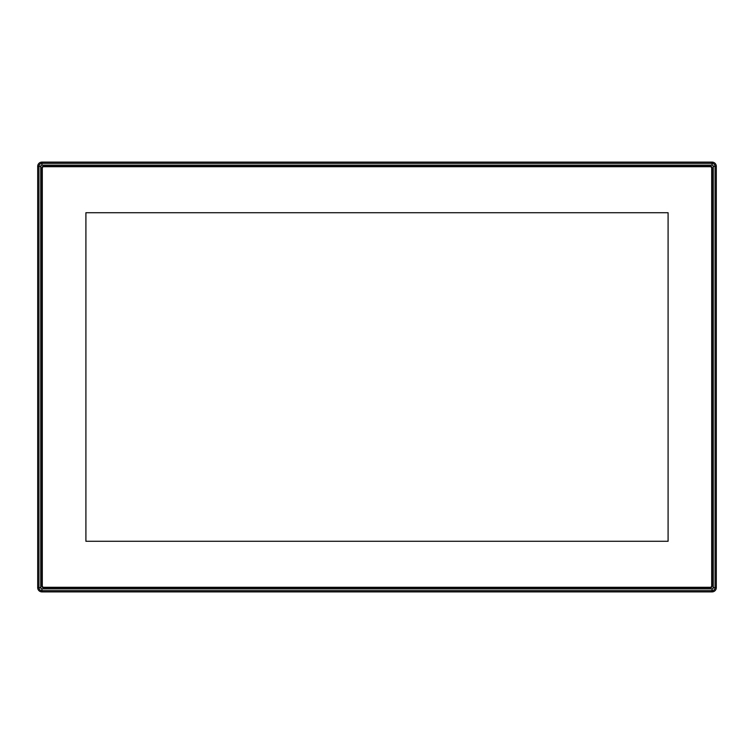 <?xml version="1.0" encoding="UTF-8"?>
<svg xmlns="http://www.w3.org/2000/svg" width="754" height="754" viewBox="0 0 754 754"><rect width="100%" height="100%" fill="white"/><g stroke="black" fill="none" stroke-linecap="round" stroke-linejoin="round"><path stroke-width="1.13" d="M710.645 166.351L43.355 166.351A1.414 1.414 0 0 0 41.941 167.765L41.941 586.235A1.414 1.414 0 0 0 43.355 587.649L710.645 587.649A1.414 1.414 0 0 0 712.059 586.235L712.059 167.765A1.414 1.414 0 0 0 710.645 166.351M40.744 166.351L40.744 587.649A1.197 1.197 0 0 0 41.941 588.846L712.059 588.846A1.197 1.197 0 0 0 713.256 587.649L713.256 166.351A1.197 1.197 0 0 0 712.059 165.154L41.941 165.154A1.197 1.197 0 0 0 40.744 166.351L38.935 166.351A3.007 3.007 0 0 1 41.941 163.345L712.059 163.345A3.007 3.007 0 0 1 715.065 166.351L715.065 587.649A3.007 3.007 0 0 1 712.059 590.655L41.941 590.655A3.007 3.007 0 0 1 38.935 587.649L38.935 166.351L37.7 166.351L37.7 587.649A4.241 4.241 0 0 0 41.941 591.89L712.059 591.89A4.241 4.241 0 0 0 716.3 587.649L716.3 166.351L713.256 166.351M37.7 166.351A4.241 4.241 0 0 1 41.941 162.11L41.941 165.154M716.3 166.351A4.241 4.241 0 0 0 712.059 162.11L41.941 162.11M710.287 166.7L43.713 166.7A1.414 1.414 0 0 0 42.299 168.114L42.299 585.877A1.414 1.414 0 0 0 43.713 587.291L710.287 587.291A1.414 1.414 0 0 0 711.701 585.877L711.701 168.114A1.414 1.414 0 0 0 710.287 166.7M668.091 212.722L85.909 212.722L85.909 541.278L668.091 541.278L668.091 212.722M37.7 587.649L40.744 587.649M712.059 165.154L712.059 162.11M713.256 587.649L716.3 587.649M41.941 591.89L41.941 588.846M712.059 588.846L712.059 591.89"/></g></svg>
